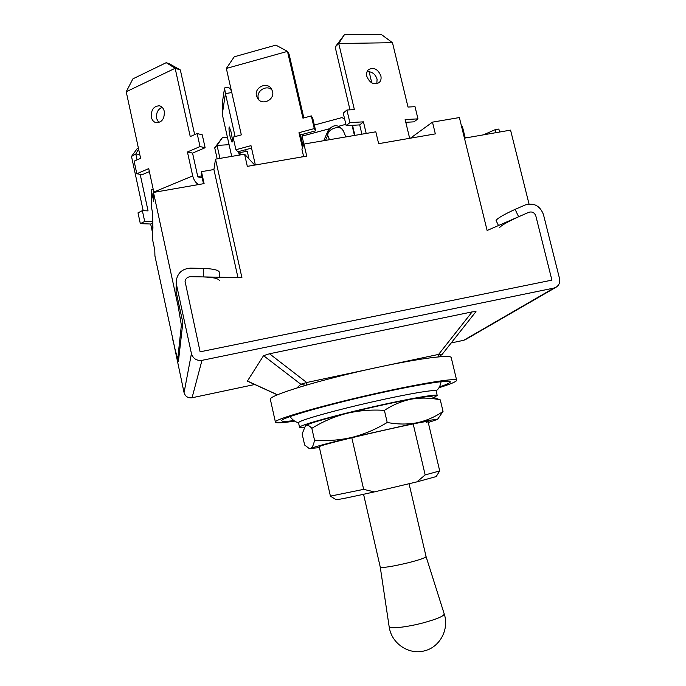 <?xml version="1.0" encoding="UTF-8"?>
<svg xmlns="http://www.w3.org/2000/svg" width="686" height="686" viewBox="0 0 686 686"><rect width="100%" height="100%" fill="white"/><g stroke="black" fill="none" stroke-linecap="round" stroke-linejoin="round"><path stroke-width="1.03" d="M152.824 223.928L152.189 224.768L152.644 240.031L154.787 249.987L154.925 255.981L174.853 348.471L177.708 359.112L178.703 358.915M152.189 224.768L152.944 228.258L152.506 212.291L151.743 208.776M219.323 277.213L219.314 272.093C218.448 270.027 213.123 268.792 203.339 268.389L203.33 276.921L190.562 276.681C187.484 276.878 185.657 278.439 185.066 281.371L200.115 351.824L551.904 280.128L200.115 351.824L185.066 281.371C185.657 278.439 187.484 276.878 190.562 276.681L241.909 277.633L215.515 159.152L244.576 154.196L247.32 166.372L306.719 156.108L303.941 144.069L375.817 131.806L378.646 143.674L435.336 133.881L432.48 122.142L459.38 117.555L487.12 230.487L528.88 212.283C532.199 211.374 534.523 212.609 535.843 215.979C534.523 212.609 532.199 211.374 528.88 212.283L518.625 216.759C507.297 221.964 500.934 225.625 499.519 227.735M551.904 280.128L535.843 215.979L551.904 280.128M179.44 306.916L178.317 307.139L153.475 192.432L204.102 183.599L201.47 171.672L213.921 169.519L237.956 277.556M178.317 307.139L181.361 325.207L182.57 324.967M177.708 359.112L181.361 325.207M529.026 203.982L510.555 130.117L465.237 138.023L462.45 126.687L461.652 126.824M432.48 122.142L410.442 138.186M303.641 156.64L301.934 149.265L303.941 144.069M244.576 154.196L254.746 165.086M153.475 192.432L153.681 201.264L151.143 189.542L151.709 208.604M151.143 189.542L153.175 189.19M203.493 183.702L201.247 173.524L201.47 171.672M213.921 169.519L215.515 159.152M499.588 132.029L498.851 129.062L495.078 129.714L483.407 134.859M495.824 132.69L495.078 129.714M329.477 139.712L327.719 135.391C327.411 128.471 341.191 124.398 343.292 130.777C338.378 124.132 333.345 124.02 328.2 130.443L327.719 135.391L325.524 140.381M352.527 125.306L354.902 135.374M352.064 125.332L354.448 135.451M345.881 124.32L338.79 126.233M329.169 128.822L302.029 136.128L303.358 134.122M303.889 144.189L302.029 136.128M314.334 125.058L341.971 117.589L344.638 119.055M369.111 71.653L371.786 82.877M376.828 83.752L377.077 79.139C375.173 73.814 371.821 71.37 367.019 71.79M380.867 75.863C377.995 69.149 373.904 67.048 368.588 69.552C366.804 71.19 366.213 73.436 366.813 76.309C369.643 82.98 373.707 85.115 378.998 82.706C380.859 81.068 381.476 78.787 380.867 75.863M409.653 138.323L405.143 119.57L417.963 118.867L415.021 106.699L408.007 107.042L392.486 42.703L338.747 43.501L354.379 109.64L346.919 110L349.886 122.597L363.451 121.851L366.195 133.444M363.451 121.851L359.704 124.903L361.891 134.182M335.171 47.025L344.432 34.686L338.747 43.501L335.171 47.025L349.989 109.854M405.795 122.305L413.984 121.842L417.963 118.867M346.919 110L343.249 113.139L346.198 125.658L359.704 124.903M344.432 34.686L381.082 34.3L392.486 42.703M349.886 122.597L346.198 125.658M152.412 232.134L150.654 224.005L152.798 222.95L152.215 224.605M143.185 210.679L131.506 156.425L135.794 154.024L138.598 149.068M150.654 224.005L140.33 223.645L138.006 212.849L142.362 210.636L148.056 210.902L140.176 174.347M139.755 154.41L135.794 154.024L137.054 159.864M152.764 221.775L144.695 221.475L142.362 210.636M140.33 223.645L144.695 221.475M131.506 156.425L137.354 148.399L138.34 147.85M201.744 175.787L197.791 176.782M162.17 107.299C157.831 109.22 155.979 112.976 156.631 118.558L158.792 122.623M164.271 111.304C163.517 108.311 161.947 106.484 159.538 105.816C153.698 106.004 150.971 109.811 151.357 117.22C152.121 120.264 153.733 122.108 156.194 122.743C161.973 122.485 164.666 118.669 164.271 111.304M202.173 177.734L197.817 176.894L192.56 153.107L205.123 147.73L202.25 134.808L197.148 133.547L190.236 136.574L175.144 68.274L126.224 91.761L140.596 158.312L134.113 161.15L136.823 173.738L148.725 168.619L153.87 192.363M198.64 184.551C195.81 183.025 193.838 180.144 192.706 175.908L187.432 151.975L192.56 153.107M187.432 151.975L200.029 146.555L197.148 133.547M194.661 134.636L180.341 69.946L175.144 68.274L166.201 62.683L169.125 63.635L180.341 69.946M136.823 173.738L142.131 174.707L149.368 171.603M200.029 146.555L205.123 147.73M126.224 91.761L132.904 78.847L166.201 62.683M217.179 158.869L214.718 147.816L217.059 145.423L222.435 137.552L227.426 137.26M229.09 144.677L217.059 145.423L219.949 158.397M214.718 147.816L222.435 137.552M231.105 132.029L229.244 126.944C228.721 128.042 229.03 131.42 230.187 137.063L232.048 142.156C232.58 141.084 232.262 137.706 231.105 132.029M240.374 154.907L239.843 152.558L239.294 155.096L238.505 151.606M235.118 136.574L225.445 93.57L222.273 114.288L231.714 156.382M246.128 151.495L245.717 149.659M248.984 158.92L247.269 151.297L239.843 152.558M231.782 92.559L225.445 93.57L224.554 87.954L228.627 87.311L231.345 90.629M222.273 114.288L222.401 102.386L224.554 87.954M272.119 90.089C266.854 84.369 256.152 90.715 258.279 98.278L258.836 99.89M272.556 91.418L271.253 88.554C266.588 81.428 254.154 87.568 256.478 95.843L257.979 98.981C262.815 105.755 274.846 99.539 272.556 91.418M303.109 146.229L300.485 134.893L315.671 130.803L312.739 118.215L311.324 115.9L302.946 118.172L287.485 51.381L226.346 68.446L241.326 134.893L233.077 137.131L235.915 149.728L250.99 145.655L255.364 164.983M302.483 147.85L298.985 132.707L300.485 134.893M298.985 132.707L314.274 128.582L311.324 115.9M303.838 117.932L289.063 54.134L287.485 51.381L275.875 45.122L234.252 56.784L226.346 68.446M235.915 149.728L237.862 151.778L251.539 148.09M314.274 128.582L315.671 130.803M177.966 359.061L178.437 361.248L182.845 322.626L176.053 291.31L176.225 280.891C177.537 272.942 182.322 268.689 190.579 268.14L203.339 268.389M254.746 384.503L192.063 397.76C187.981 398.214 185.314 396.508 184.062 392.658L172.52 337.641M451.191 342.94L463.702 340.299L553.894 288.077L201.976 360.347C196.599 360.913 193.092 358.658 191.437 353.599L176.508 284.716L176.225 280.891M296.832 387.984L300.811 384.246L306.711 382.514L269.512 353.762L263.553 355.674L247.363 381.133M269.512 353.762L472.14 311.89L475.947 311.624M463.702 340.299L465.64 339.501M553.894 288.077L555.78 287.408C559.021 285.445 560.265 282.503 559.527 278.576L543.449 214.529C540.011 205.766 533.982 202.559 525.356 204.917L515.1 209.367L518.625 216.759M203.33 276.921C213.123 277.298 218.457 278.49 219.323 280.488M498.473 225.54L496.055 220.463C497.427 218.268 503.781 214.572 515.1 209.367M438.671 356.883L442.11 354.43L438.62 354.396L387.093 365.372M408.239 562.769C392.023 566.602 382.702 568.051 380.258 567.125L389.142 626.652C389.048 629.148 406.644 627.27 423.151 622.879C436.956 619.089 443.979 616.105 444.211 613.919L426.066 556.56C425.586 557.761 419.643 559.836 408.239 562.769M428.055 421.607L439.7 470.896L436.193 476.573L416.856 481.889L374.35 491.896C351.121 497.093 338.361 499.691 336.063 499.691L336.011 499.657M439.683 470.939L425.166 474.926L416.856 481.889M374.35 491.896L363.649 489.358L330.412 496.132L319.239 446.74L319.796 446.38C325.378 443.182 431.957 418.82 428.055 421.624L426.486 422.37M363.649 489.358L351.815 437.745M439.477 386.921C446.68 384.477 450.29 382.797 450.299 381.862C450.745 379.504 422.284 383.774 382.865 392.392C330.652 403.677 279.133 418.391 281.817 420.758C282.126 421.633 286.105 421.581 293.771 420.595M438.929 387.762C450.608 384.1 456.516 381.622 456.67 380.327L451.251 357.706C451.551 354.37 420.947 358.075 378.526 367.164C322.249 379.032 267.188 395.865 270.37 399.458L275.429 422.164C275.978 423.322 282.383 422.962 294.637 421.11M456.67 380.327C457.168 377.797 426.701 382.351 384.237 391.637C327.891 403.805 272.479 419.643 275.429 422.164M413.186 423.957L425.166 474.926M426.057 556.535L409.062 483.724M433.989 397.357L437.214 395.513C437.454 393.73 408.796 398.669 372.704 406.875C336.629 415.064 303.838 424.102 300.091 426.709L299.55 427.301L303.932 427.507M437.214 395.513L436.142 390.986C436.347 389.065 407.673 393.867 371.589 402.065C335.523 410.237 302.775 419.386 299.062 422.13L298.53 422.756L299.55 427.301M428.261 422.507L437.145 419.532C437.222 418.975 430.568 420.046 417.157 422.748L351.832 437.428C328.405 443.122 314.702 446.792 310.715 448.43L319.436 447.641M314.522 440.18L311.847 428.33C309.3 425.552 307.199 424.608 305.544 425.5L302.149 433.938L304.644 445.034L309.283 448.575L310.715 448.43C312.379 447.546 313.648 444.794 314.522 440.18C326.982 441.158 339.416 440.24 351.832 437.428C364.197 434.272 375.997 429.282 387.213 422.473C397.657 424.437 407.638 424.531 417.157 422.748C426.615 420.629 435.241 416.856 443.036 411.429L440.283 399.878L431.648 396.654C430.491 396.079 423.802 396.894 411.591 399.098C392.418 402.665 370.672 407.458 346.336 413.469C323.012 419.36 309.412 423.365 305.544 425.5L305.141 425.809M443.036 411.429L437.942 418.777M387.213 422.473L384.4 410.365C371.383 409.508 358.692 410.545 346.336 413.469C334.031 416.728 322.531 421.684 311.847 428.33M440.283 399.878C430.697 397.803 421.135 397.546 411.591 399.098C402.099 400.984 393.035 404.74 384.4 410.365M465.785 137.929L465.108 137.5M192.706 175.908L153.801 192.08M303.581 156.391L300.854 157.12M172.752 340.119L172.821 339.047M184.062 392.658L191.437 353.599M176.508 284.716L176.053 291.31M247.303 380.987L277.521 394.793M263.553 355.674L300.811 384.246L305.673 385.309M192.063 397.76L201.976 360.347M438.937 356.866L440.24 356.12M369.788 369.068L306.711 382.514L306.582 385.043M438.028 356.943L438.62 354.396L472.14 311.89M152.506 212.334L151.717 208.681M345.873 136.917L343.292 130.777M328.062 130.743L323.741 140.69M467.732 137.586L465.091 137.44M277.393 394.844L247.32 381.107M465.177 339.767L555.78 287.408M442.11 354.43L475.973 311.59M389.168 626.815L389.571 628.899C392.778 644.506 409.816 655.173 424.788 650.757C439.949 647.027 449.321 629.242 444.288 614.15M363.571 494.297L380.258 567.125M336.063 499.691L330.455 496.158M435.842 390.728C438.371 389.648 440.129 386.638 441.107 381.69M290.007 416.608C293.205 420.612 296.103 422.55 298.702 422.422M310.149 448.85L309.283 448.575M437.145 419.532L438.688 418.083"/></g></svg>

